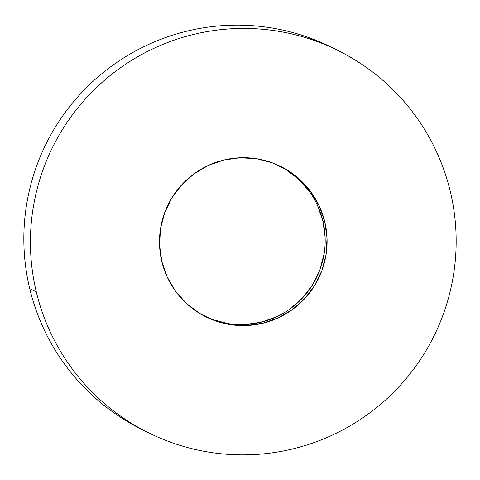 <?xml version="1.0" encoding="UTF-8"?>
<svg xmlns="http://www.w3.org/2000/svg" width="480" height="480" viewBox="0 0 480 480"><rect width="100%" height="100%" fill="white"/><g stroke="black" fill="none" stroke-linecap="round" stroke-linejoin="round"><path stroke-width="0.72" d="M332.922 47.952L310.338 38.142C297.222 33.33 283.764 29.844 269.958 27.684C256.152 25.53 242.268 24.744 228.3 25.326C214.332 25.908 200.556 27.846 186.966 31.152C173.37 34.452 160.23 39.048 147.54 44.94C134.844 50.832 122.85 57.906 111.54 66.162C100.236 74.418 89.838 83.694 80.352 93.996C70.866 104.298 62.478 115.428 55.176 127.386C47.874 139.338 41.808 151.89 36.972 165.036C32.136 178.182 28.632 191.67 26.448 205.506C24.264 219.336 23.448 233.244 24 247.236C24.552 261.222 26.46 275.022 29.73 288.624L36.312 291.912A213.33 212.76 -63.5 0 1 110.898 74.958A213.33 212.76 -63.5 0 1 338.616 50.796A213.33 212.76 -63.5 0 1 450.27 191.376A213.33 212.76 -63.5 0 1 375.684 408.33A213.33 212.76 -63.5 0 1 147.966 432.492A213.33 212.76 -63.5 0 1 36.312 291.912L29.73 288.624A213.33 212.76 116.5 0 0 141.384 429.204L147.078 432.048M317.472 205.362L322.86 220.896L324.78 221.85A83.988 83.766 -63.5 0 1 205.764 316.782A83.988 83.766 -63.5 0 1 191.166 176.022A83.988 83.766 -63.5 0 1 324.78 221.85L322.86 220.896A83.988 83.766 116.5 0 0 279.858 166.032M285.144 169.008L298.248 178.908L309.162 191.184M204.804 316.296A83.988 83.766 116.5 0 0 322.86 220.896L325.116 237.192M324.15 253.62L320.01 269.55L312.84 284.376L302.928 297.516L290.652 308.478M276.48 316.836L260.958 322.26L244.68 324.558M228.282 323.628L212.382 319.512M337.704 50.34L332.034 47.508A213.33 212.76 116.5 0 0 104.316 71.67A213.33 212.76 116.5 0 0 29.73 288.624C32.994 302.232 37.554 315.384 43.41 328.08C49.266 340.782 56.304 352.788 64.518 364.092C72.738 375.402 81.984 385.794 92.25 395.274C102.516 404.748 113.61 413.13 125.526 420.42L142.296 429.66M36.312 291.912C33.042 278.304 31.134 264.51 30.582 250.524C30.03 236.532 30.846 222.624 33.03 208.794C35.214 194.958 38.718 181.47 43.554 168.324C48.39 155.178 54.456 142.626 61.758 130.674C69.06 118.716 77.448 107.586 86.934 97.284C96.42 86.982 106.818 77.7 118.122 69.444C129.432 61.188 141.426 54.114 154.122 48.228C166.812 42.336 179.952 37.74 193.542 34.434C207.138 31.134 220.914 29.196 234.882 28.614C248.85 28.026 262.734 28.818 276.54 30.972C290.346 33.132 303.804 36.618 316.92 41.43C330.036 46.242 342.552 52.296 354.474 59.58C366.39 66.87 377.484 75.252 387.75 84.726C398.016 94.206 407.262 104.598 415.482 115.908C423.696 127.212 430.734 139.218 436.59 151.92C442.446 164.616 447.006 177.768 450.27 191.376C453.54 204.978 455.448 218.778 456 232.764C456.552 246.756 455.736 260.664 453.552 274.494C451.368 288.33 447.864 301.818 443.028 314.964C438.192 328.11 432.126 340.662 424.824 352.614C417.522 364.572 409.134 375.702 399.648 386.004C390.162 396.306 379.764 405.582 368.46 413.838C357.15 422.094 345.156 429.168 332.46 435.06C319.77 440.952 306.63 445.548 293.034 448.848C279.444 452.154 265.668 454.092 251.7 454.674C237.732 455.256 223.848 454.47 210.042 452.316C196.236 450.156 182.778 446.67 169.662 441.858C156.546 437.046 144.03 430.992 132.108 423.708C120.186 416.418 109.098 408.036 98.832 398.556C88.566 389.082 79.32 378.684 71.1 367.38C62.886 356.076 55.848 344.07 49.992 331.368C44.136 318.672 39.576 305.52 36.312 291.912M324.78 221.85L319.392 206.316L311.082 192.144L300.168 179.868L287.064 169.968L272.28 162.822L256.38 158.7L239.982 157.77L223.704 160.068L208.182 165.492L194.01 173.85L181.734 184.812L171.822 197.952L164.652 212.778L160.512 228.708L159.546 245.142L161.802 261.432L167.19 276.972L175.5 291.144L186.414 303.42L199.518 313.32L214.302 320.466L230.202 324.588L246.6 325.512L262.878 323.22L278.4 317.79L292.572 309.438L304.848 298.476L314.76 285.336L321.93 270.51L326.07 254.58L327.036 238.146L324.78 221.85M280.818 166.506L280.458 166.326M205.764 316.782L205.41 316.608"/></g></svg>
